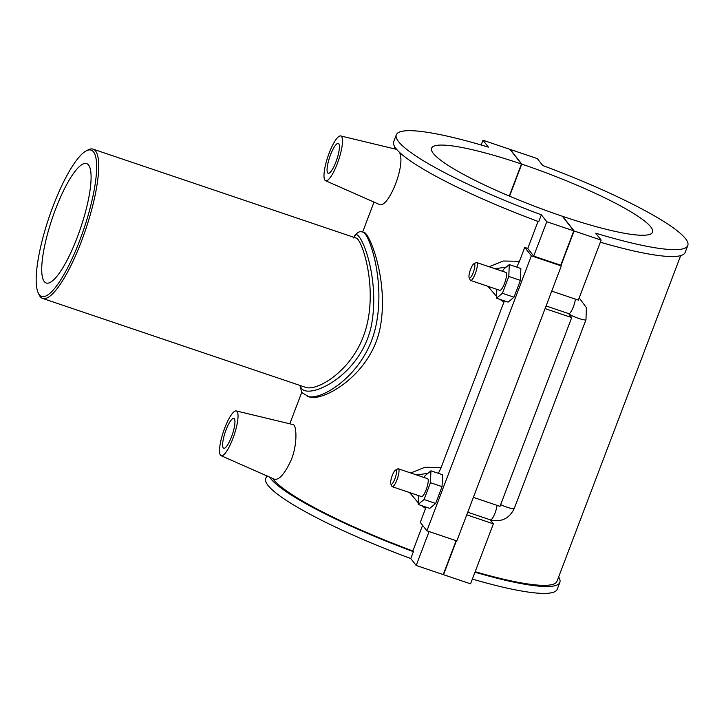 <?xml version="1.0" encoding="UTF-8"?>
<svg xmlns="http://www.w3.org/2000/svg" width="724" height="724" viewBox="0 0 724 724"><rect width="100%" height="100%" fill="white"/><g stroke="black" fill="none" stroke-linecap="round" stroke-linejoin="round"><path stroke-width="1.09" d="M475.17 571.716A152.855 22.86 20.8 0 0 556.982 581.309L680.696 255.617M79.767 240.359A77.215 18.344 108.7 0 1 38.173 292.786A77.215 18.344 108.7 0 1 49.033 217.417A77.215 18.344 108.7 0 1 86.138 150.936A77.215 18.344 108.7 0 1 79.767 240.359M38.173 292.786L39.051 294.686A78.789 18.715 -71.3 0 0 42.616 298.424A78.789 18.715 -71.3 0 0 81.486 241.201A78.789 18.715 -71.3 0 0 93.088 149.144A78.789 18.715 -71.3 0 0 87.993 149.949L86.138 150.936M93.088 149.144L356.154 238.087C362.326 239.137 379.847 293.157 363.348 336.497C350.072 372 316.687 391.403 305.682 387.367L42.616 298.424M55.504 209.363A63.033 14.969 108.7 0 1 86.59 163.579A63.033 14.969 108.7 0 1 80.59 228.087A63.033 14.969 108.7 0 1 46.218 283.003A63.033 14.969 108.7 0 1 55.504 209.363M307.528 396.309L307.564 396.318C320.777 401.386 364.796 374.661 375.43 327.972C386.064 282.487 369.376 233.834 363.068 232.105M354.099 237.391C357.294 221.463 381.693 275.183 371.095 326.895C359.376 379.24 302.523 402.788 300.46 385.593M363.122 232.123L364.407 232.567C369.801 234.051 388.426 280.36 380.534 325.583C372.634 373.865 323.085 402.435 308.895 396.77L302.632 393.051L301.564 391.566L299.908 385.412M266.758 475.858L265.735 478.546A155.904 23.313 20.8 0 0 410.779 558.548L413.395 551.67A155.904 23.313 -159.2 0 1 269.618 477.125M272.713 478.492A152.855 22.86 20.8 0 0 412.852 550.982L413.395 551.67M472.383 579.082A155.904 23.313 20.8 0 0 557.227 589.273L559.842 582.395A155.904 23.313 -159.2 0 1 474.989 572.204M558.611 577.019A155.904 23.313 -159.2 0 1 559.842 582.395M601.146 240.106L595.725 233.191A155.904 23.313 20.8 0 0 687.8 245.536A155.904 23.313 20.8 0 0 542.756 165.534L537.344 158.619L510.302 149.47L521.751 164.104A118.184 17.675 -159.2 0 1 652.532 232.142A118.184 17.675 -159.2 0 1 562.648 216.34L574.096 230.965L601.146 240.106L578.349 300.116L551.733 291.12M490.22 519.823L493.361 523.841L466.745 514.836M456.41 540.783L443.522 574.702L470.573 583.843L493.361 523.841M481.152 144.999L482.962 140.23L488.374 147.144A155.904 23.313 20.8 0 0 396.309 134.809A155.904 23.313 20.8 0 0 541.353 214.811L538.737 221.68A155.904 23.313 -159.2 0 1 393.693 141.678L396.309 134.809M687.8 245.536L685.185 252.404A155.904 23.313 -159.2 0 1 600.341 242.214M538.041 221.426L527.76 248.495L533.706 256.097L546.765 221.725L573.806 230.865L562.358 216.241A118.184 17.675 -159.2 0 1 431.576 148.203A118.184 17.675 -159.2 0 1 521.461 164.004L510.013 149.379L482.962 140.23M541.353 214.811L546.765 221.725M422.599 525.316L412.852 550.982M533.706 256.097L560.747 265.237L561.299 265.934L456.835 540.928L426.898 530.801L420.282 522.357L426.047 507.126M438.409 473.342L441.115 467.514L424.925 467.27L410.734 472.989M409.603 492.564L418.21 502.746M421.721 505.66L425.567 508.456M441.115 467.514L504.393 300.876M516.746 267.102L519.461 261.274L503.261 261.02L489.08 266.74M487.949 286.324L496.555 296.505M500.058 299.419L503.913 302.216M519.461 261.274L524.746 247.373A152.855 22.86 20.8 0 0 527.76 248.495M293.066 424.608C296.514 424.78 297.754 443.287 291.501 459.288C285.084 473.387 279.428 480.057 274.541 479.288L221.101 455.695A23.639 5.611 108.7 0 1 224.693 428.128A23.639 5.611 108.7 0 1 236.241 410.924A23.639 5.611 108.7 0 1 232.875 438.572A23.639 5.611 108.7 0 1 221.101 455.695M399.413 152.248C406.309 164.556 387.91 210.014 379.005 204.304L325.556 180.71A23.639 5.611 -71.3 0 0 337.33 163.579A23.639 5.611 -71.3 0 0 340.696 135.931A23.639 5.611 -71.3 0 0 329.149 153.135A23.639 5.611 -71.3 0 0 325.556 180.71M561.299 265.934L531.353 255.816L524.746 247.373M426.898 530.801L531.353 255.816M496.492 298.207L508.094 302.125L514.013 297.202L520.402 280.387L520.864 268.495L509.271 264.568L508.8 276.459L502.411 293.283L496.492 298.207L496.836 289.329M418.146 504.447L429.748 508.375L435.667 503.442L442.056 486.628L442.527 474.736L430.925 470.817L430.454 482.709L424.065 499.524L418.146 504.447L418.499 495.569M416.698 474.998L427.911 473.315M560.747 265.237L573.806 230.865M456.12 540.683L443.233 574.603L416.191 565.462L429.079 531.543M495.035 268.758L506.257 267.075M502.646 271.328L503.343 269.5L509.271 264.568M424.309 477.578L425.006 475.74L430.925 470.817M330.515 154.873A15.756 3.747 108.7 0 1 338.289 143.433A15.756 3.747 108.7 0 1 336.787 159.561A15.756 3.747 108.7 0 1 328.198 173.289A15.756 3.747 108.7 0 1 330.515 154.873M226.06 429.866A15.756 3.747 108.7 0 1 233.834 418.418A15.756 3.747 108.7 0 1 232.332 434.545A15.756 3.747 108.7 0 1 223.734 448.274A15.756 3.747 108.7 0 1 226.06 429.866M514.013 297.202L502.411 293.283M520.402 280.387L508.8 276.459M470.636 280.469L499.85 290.342A9.457 2.244 -71.3 0 0 504.51 283.482A9.457 2.244 -71.3 0 0 505.904 272.432L476.691 262.55A9.457 2.244 108.7 0 1 475.297 273.6A9.457 2.244 108.7 0 1 470.636 280.469A9.457 2.244 108.7 0 1 470.202 280.016L469.152 277.726A7.566 1.801 -71.3 0 0 473.224 272.595A7.566 1.801 -71.3 0 0 473.849 263.835A7.566 1.801 -71.3 0 0 470.22 270.351A7.566 1.801 -71.3 0 0 469.152 277.726M435.667 503.442L424.065 499.524M442.056 486.628L430.454 482.709M392.29 486.709L421.504 496.592A9.457 2.244 -71.3 0 0 426.662 488.347A9.457 2.244 -71.3 0 0 427.567 478.673L398.345 468.799A9.457 2.244 108.7 0 1 396.951 479.84A9.457 2.244 108.7 0 1 392.29 486.709A9.457 2.244 108.7 0 1 392.001 486.492A9.457 2.244 108.7 0 1 391.856 486.266L390.815 483.967A7.566 1.801 -71.3 0 0 394.888 478.836A7.566 1.801 -71.3 0 0 395.512 470.075A7.566 1.801 -71.3 0 0 391.874 476.591A7.566 1.801 -71.3 0 0 390.815 483.967M395.512 470.075L397.729 468.89A9.457 2.244 108.7 0 1 398.345 468.799M473.849 263.835L476.075 262.649A9.457 2.244 108.7 0 1 476.691 262.55M500.664 504.628A9.457 1.412 20.8 0 0 514.266 508.483L585.978 319.718A9.457 1.412 20.8 0 1 578.051 318.198A9.457 1.412 20.8 0 1 568.584 313.582L571.707 317.592L545.091 308.596M473.387 497.361L500.003 506.357L571.707 317.592M574.096 230.965L560.973 265.518M521.751 164.104L509.56 196.186M509.28 196.068L521.461 164.004M416.191 565.462L410.779 558.548M497.035 505.352A9.457 2.244 108.7 0 1 494.148 515.162A9.457 2.244 108.7 0 1 490.383 519.877L467.74 512.221M546.086 305.981L568.729 313.637A9.457 2.244 -71.3 0 0 572.494 308.922A9.457 2.244 -71.3 0 0 575.372 299.112M363.059 232.105C361.367 231.915 357.864 229.743 353.828 238.051M289.79 423.812L301.863 392.046M362.661 231.988L374.009 202.105M394.254 148.827L394.924 147.062M340.696 135.931L396.689 149.406M236.241 410.924L293.075 424.599M514.266 508.483C509.298 518.637 501.334 522.438 490.383 519.877M585.978 319.718L586.386 307.6L579.191 297.899"/></g></svg>
